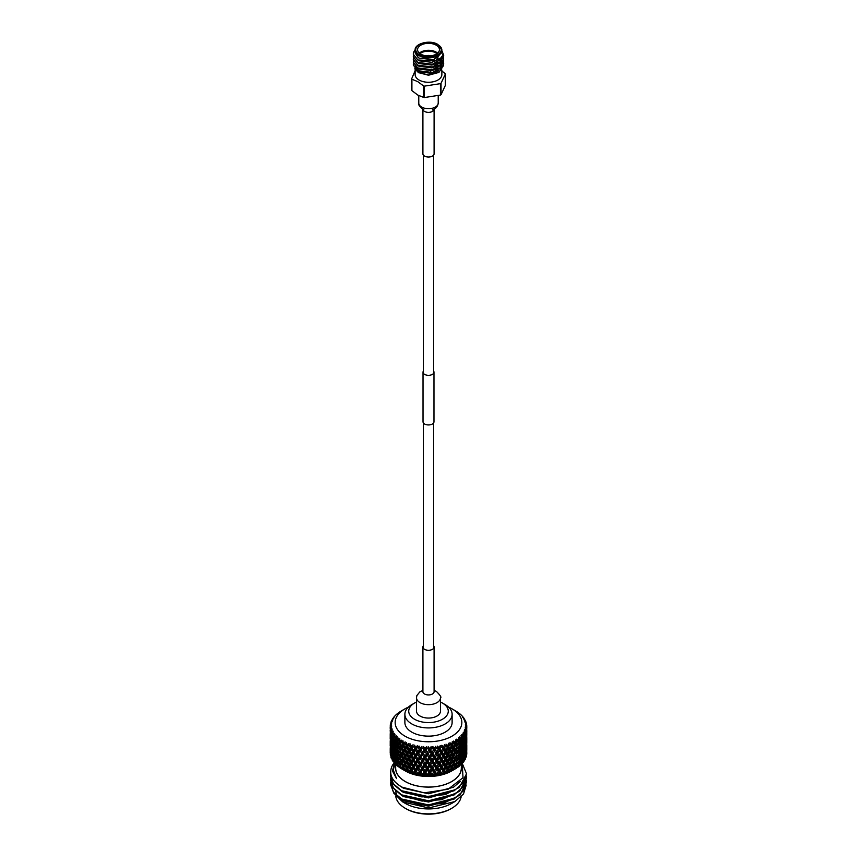 <?xml version="1.0" encoding="UTF-8"?>
<svg xmlns="http://www.w3.org/2000/svg" width="857" height="857" viewBox="0 0 857 857"><rect width="100%" height="100%" fill="white"/><g stroke="black" fill="none" stroke-linecap="round" stroke-linejoin="round"><path stroke-width="1.29" d="M433.663 371.135A5.474 3.16 180 0 1 433.974 372.174L433.974 421.794A5.474 3.16 180 0 1 432.367 424.022A5.474 3.16 180 0 1 426.411 424.708A5.474 3.16 180 0 1 423.026 421.794L423.026 372.174A5.474 3.16 180 0 1 423.337 371.135M433.974 372.174A5.474 3.16 180 0 1 432.367 374.402A5.474 3.16 180 0 1 426.411 375.087A5.474 3.16 180 0 1 423.026 372.174M423.615 86L417.755 81.629L411.906 79.24A17.301 9.984 180 0 1 411.681 78.758L411.681 90.178A17.301 9.984 0 0 0 411.906 90.649L417.755 95.031L423.615 97.409A17.301 9.984 0 0 0 424.44 97.537L424.44 86.129A17.301 9.984 180 0 1 423.615 86L423.615 97.409M441.858 70.07L441.858 74.559A13.358 7.713 180 0 1 433.61 81.683A13.358 7.713 180 0 1 419.052 80.012A13.358 7.713 180 0 1 415.142 74.559L415.142 69.513M411.681 78.758L415.142 70.703M429.368 55.951A2.25 1.296 0 0 0 427.632 55.951M430.418 55.876A2.86 1.65 0 0 0 426.582 55.876M430.332 55.887A2.86 1.65 0 0 0 426.668 55.887M419.362 53.134A10.937 6.32 180 0 1 436.234 52.138A10.937 6.32 180 0 1 437.638 53.134M436.952 53.67A10.327 5.967 0 0 0 435.806 52.888A10.327 5.967 0 0 0 420.048 53.67M436.234 45.196A10.937 6.32 0 0 0 424.311 43.825A10.937 6.32 0 0 0 417.563 49.663A10.937 6.32 0 0 0 420.766 54.12A10.937 6.32 0 0 0 432.689 55.491A10.937 6.32 0 0 0 439.437 49.663A10.937 6.32 0 0 0 436.234 45.196M441.419 69.481L441.794 68.249L438.42 72.684M418.43 72.609L428.5 75.234L438.955 72.395L428.607 74.955L418.43 72.609L414.799 68.753M419.052 58.083L433.61 59.765L441.858 52.641L441.858 50.156A13.358 7.713 180 0 1 433.61 57.28A13.358 7.713 180 0 1 419.052 55.609A13.358 7.713 180 0 1 415.142 50.156L418.13 57.494L419.052 58.083M442.298 51.656L443.69 55.523L443.176 57.901L432.431 64.564L417.755 62.754L413.31 56.733M441.955 50.884L443.69 55.191L443.176 57.569L432.431 64.232L417.755 62.422L413.31 56.562L413.492 55.287M443.69 63.622L443.176 66.171L432.431 72.834L417.755 71.024L413.31 65.003M443.562 62.24L443.176 65.839L432.431 72.502L417.755 70.692L413.31 64.832L413.47 63.622M443.69 60.868L443.176 63.418L432.431 70.081L417.755 68.271L413.31 62.24M441.858 56.294L442.994 57.933M443.08 58.105L443.519 59.315M443.562 59.487L443.176 63.075L432.431 69.738L417.755 67.928L413.31 62.079L413.47 60.868M442.491 54.666L443.476 56.733M443.519 56.894L443.176 60.654L432.431 67.317L417.755 65.507L413.31 59.487M442.544 54.419L443.519 56.562M443.562 56.733L443.176 60.322L432.431 66.985L417.755 65.175L413.31 59.326L413.47 58.105M413.31 54.27L413.31 54.141A15.19 8.774 180 0 0 413.31 54.27L417.948 60.011L435.774 60.793L441.858 50.724M442.383 62.465L442.983 63.482M443.058 63.664L443.465 65.025M443.508 65.239L438.955 72.395M415.142 67.521L415.409 69.042M415.624 69.567L418.752 72.791M413.31 54.141L413.31 54.141A15.19 8.774 180 0 1 415.152 49.952M415.142 52.941L418.13 57.494L415.152 52.802M441.794 56.316L441.398 58.49L434.606 63.729M441.751 58.105L441.858 59.829M441.784 59.99L441.398 61.254L434.606 66.482M441.751 60.868L441.858 62.593M441.784 62.754L441.398 64.007L434.606 69.235M438.473 59.197L440.391 60.933M440.552 61.136L441.484 62.732M441.751 63.622L441.858 65.346M441.784 65.507L441.398 66.76L434.606 71.999M421.216 72.063L419.062 71.142L415.174 66.492M440.359 58.062L431.96 62.336L419.062 60.804L417.359 59.679M441.858 57.076L439.995 61.233L438.088 59.636M438.527 62.486L431.96 65.089L419.062 63.557L417.788 62.765M441.151 57.226L441.548 58.105M441.666 58.458L441.848 59.583M441.858 59.915L439.995 63.986M438.527 65.239L431.96 67.853L419.062 66.31L417.788 65.518M439.973 58.405L440.852 59.476M441.376 60.419L441.848 62.336M441.858 62.668L439.995 66.739M438.527 67.992L431.96 70.606L419.062 69.074L417.788 68.281M440.209 61.404L441.259 62.947M441.376 63.172L441.848 65.1M441.858 65.421L439.995 69.503M438.527 70.756L431.96 73.359L419.062 71.827L417.788 71.035M426.915 72.406A2.25 1.296 0 0 0 429.357 72.695A2.25 1.296 0 0 0 430.75 71.495M440.434 83.654L440.434 95.063A17.301 9.984 0 0 0 441.034 94.72L441.034 83.3A17.301 9.984 180 0 1 440.434 83.654L424.44 86.129M411.906 90.649L411.906 79.24M441.366 70.585L445.094 73.595A17.301 9.984 180 0 1 445.319 74.066L445.319 85.486L441.034 94.72M445.319 74.066L441.034 83.3M424.44 97.537L440.434 95.063M434.092 153.799A5.592 3.224 180 0 1 430.643 156.777A5.592 3.224 180 0 1 424.547 156.081A5.592 3.224 180 0 1 422.908 153.799L422.908 109.225A5.592 3.224 180 0 0 424.547 111.421A5.592 3.224 180 0 0 430.578 112.138A5.592 3.224 180 0 0 434.092 109.225L434.092 153.799M416.523 702.054A19.786 11.43 0 0 0 414.509 703.072A19.786 11.43 0 0 0 414.509 719.227A19.786 11.43 0 0 0 442.491 719.227A19.786 11.43 0 0 0 442.491 703.072A19.786 11.43 0 0 0 440.477 702.054M411.799 704.636L414.509 703.072L411.799 704.636A23.621 13.637 0 0 0 404.879 714.277A23.621 13.637 0 0 0 419.459 726.886A23.621 13.637 0 0 0 445.201 723.929A23.621 13.637 0 0 0 452.121 714.277A23.621 13.637 0 0 0 445.201 704.636L442.491 703.072M404.879 714.277L404.879 722.505A23.621 13.637 0 0 0 419.459 735.102A23.621 13.637 0 0 0 445.201 732.146A23.621 13.637 0 0 0 452.121 722.505L452.121 714.277M408.361 707.154A33.359 19.261 0 0 0 404.911 708.889A33.359 19.261 0 0 0 404.911 736.12A33.359 19.261 0 0 0 452.089 736.12A33.359 19.261 0 0 0 452.089 708.889A33.359 19.261 0 0 0 448.64 707.154M455.57 742.151A38.286 22.1 0 0 0 455.603 742.13L455.538 742.173A38.286 22.1 0 0 0 455.57 742.151L453.535 741.059L454.928 743.972L453.814 746.886L452.667 745.129L453.396 743.319A38.286 22.1 0 0 0 454.231 742.89M456.845 741.38A38.286 22.1 0 0 0 457.584 740.898L458.195 741.937L457.22 744.926L456.203 743.244L456.845 741.38L455.624 739.859L455.603 742.13M458.72 740.094A38.286 22.1 0 0 0 458.784 740.052L456.738 739.13L457.584 740.898M459.845 739.216A38.286 22.1 0 0 0 460.477 738.68L460.991 739.677L460.166 742.73L459.288 741.123L459.845 739.216L458.549 737.781L458.784 740.052M461.43 737.802A38.286 22.1 0 0 0 461.473 737.748L459.491 736.977L460.477 738.68M462.352 736.849A38.286 22.1 0 0 0 462.866 736.27L462.609 740.341L461.902 738.788L462.352 736.849L461.002 735.51L461.473 737.748M463.616 735.327A38.286 22.1 0 0 0 463.658 735.274L461.762 734.642L462.866 736.27M464.333 734.31A38.286 22.1 0 0 0 464.708 733.71L464.526 737.791L464.333 734.31L462.93 733.078L463.658 735.274M465.255 732.724A38.286 22.1 0 0 0 465.276 732.66L463.508 732.167L464.708 733.71M465.737 731.664A38.286 22.1 0 0 0 465.983 731.032L465.865 735.124L465.737 731.664L464.333 730.528L465.276 732.66M466.304 730.014A38.286 22.1 0 0 0 466.326 729.95L464.698 729.575L465.983 731.032M466.562 728.921A38.286 22.1 0 0 0 466.658 728.289L466.615 732.381L466.562 728.921L465.158 727.893L466.326 729.95M465.394 728.429L466.765 727.293A38.286 22.1 0 0 0 466.765 727.186L465.319 726.929L466.658 728.289M466.711 729.65L466.776 726.158L465.415 725.226L466.765 727.186M466.776 726.158A38.286 22.1 0 0 0 466.744 725.515L465.362 724.251L466.615 724.476A38.286 22.1 0 0 0 466.604 724.422L465.083 722.547L466.401 723.383A38.286 22.1 0 0 0 466.219 722.751L464.815 721.594L465.876 721.733A38.286 22.1 0 0 0 465.854 721.68L464.173 719.934L465.415 720.673A38.286 22.1 0 0 0 465.105 720.051L463.701 718.991L464.537 719.066A38.286 22.1 0 0 0 464.505 719.012L462.705 717.395L463.851 718.048A38.286 22.1 0 0 0 463.412 717.448L462.63 716.516A38.286 22.1 0 0 0 462.587 716.463L461.73 715.552A38.286 22.1 0 0 0 461.162 714.995L460.188 714.127A38.286 22.1 0 0 0 460.134 714.074L459.084 713.238A38.286 22.1 0 0 0 458.409 712.724L457.252 711.931A38.286 22.1 0 0 0 457.188 711.888L455.967 711.128A38.286 22.1 0 0 0 455.57 710.892L452.089 708.889M401.43 710.892L404.911 708.889L401.43 710.892A38.286 22.1 0 0 0 401.397 710.914L401.44 711.064M466.765 752.275L466.722 754.331A38.286 22.1 0 0 0 466.786 753.207L466.701 752.2M465.115 758.284L466.144 757.095A38.286 22.1 0 0 0 466.454 755.981L466.112 754.781M463.851 760.898L464.976 759.784A38.286 22.1 0 0 0 465.522 758.702L464.933 757.299M462.019 763.394L463.241 762.366A38.286 22.1 0 0 0 464.012 761.337L463.209 759.72M460.166 764.937L459.288 763.33L460.166 760.298L460.991 761.884L460.166 764.937L459.031 765.655L460.948 764.808A38.286 22.1 0 0 0 461.934 763.844L460.959 762.002M457.22 767.133L456.203 765.451L457.22 762.494L458.195 764.144L457.22 767.133L456.192 767.765L458.141 767.069A38.286 22.1 0 0 0 459.341 766.179L459.277 766.083M401.43 768.14L400.38 765.194L401.43 763.501L402.511 766.426L401.43 768.14L402.404 768.74L401.772 768.911L405.297 770.936A32.812 18.95 0 0 0 451.703 770.936L455.57 768.708A38.286 22.1 0 0 0 456.245 768.301L456.813 767.904M451.703 808.312L450.846 808.804A31.602 18.243 180 0 1 406.154 808.804L405.297 808.312A32.812 18.95 0 0 0 451.703 808.312A32.812 18.95 0 0 0 461.141 796.839M461.312 764.465L461.312 768.118A32.812 18.95 180 0 1 441.055 785.623A32.812 18.95 180 0 1 405.297 781.52A32.812 18.95 180 0 1 395.688 768.118L395.688 764.273M390.738 773.453L390.524 775.746L393.406 783.887L401.644 790.732L428.5 796.646L455.356 789.704L463.594 782.334L466.476 773.678L462.202 763.255L463.016 777.706L448.104 789.233L424.258 792.854L402.019 787.133C392.27 781.455 388.832 774.696 391.703 766.865A37.976 21.928 180 0 1 394.188 762.88M390.524 776.003L393.267 784.176L401.644 791.236L421.89 796.924L445.276 794.589L459.256 787.465L466.476 773.935M390.663 778.07L390.524 779.881L393.406 788.012L401.644 794.868L428.5 800.781L455.356 793.839L463.594 786.469L466.476 777.813L466.358 776.003M390.524 780.138L392.988 787.926L401.644 795.371L422.008 801.07L441.526 799.72L459.695 791.225L466.476 778.07M390.653 782.205L390.524 784.016L393.406 792.147L401.644 799.003L428.5 804.916L455.356 797.974L463.594 790.604L466.476 781.948L466.358 780.127M390.696 782.452L390.524 784.519L394.081 793.507L401.644 799.506L421.29 805.141L443.262 803.427L460.145 794.964L466.476 781.948M392.281 778.124L391.338 780.138M391.242 780.384L390.749 782.205M466.24 785.001L463.53 793.957L454.917 801.552L451.757 803.373A32.887 18.983 180 0 1 405.243 803.373L402.651 801.884L393.588 792.886M454.917 801.552L428.65 807.969L402.651 801.884L405.243 803.373M395.688 766.854A32.887 18.983 0 0 0 405.243 781.552A32.887 18.983 0 0 0 442.094 785.408A32.887 18.983 0 0 0 461.312 766.854M453.814 769.093L452.667 767.336L453.814 764.455L454.928 766.19L452.914 769.661L454.874 769.104A38.286 22.1 0 0 0 455.57 768.708L451.703 770.936M454.874 769.104L455.57 767.208L456.245 768.301M455.57 764.444L454.489 762.73L455.57 759.805L456.61 761.498L455.57 764.444L454.596 765.033L456.203 765.451M455.57 757.042L454.489 755.317L455.57 752.403L456.62 754.096L455.57 757.042L454.596 757.642L456.203 758.049L457.22 755.092L458.195 756.752L457.22 759.731L456.203 758.049M455.57 749.639L454.489 747.925L455.57 745.001L456.62 746.693L455.57 749.639L454.596 750.229L456.203 750.646L457.22 747.69L458.195 749.35L457.22 752.328L456.203 750.646M465.49 721.294L465.415 720.673M466.519 725.301L466.476 724.647M466.454 724.219L466.401 723.383M466.765 730.068L466.765 734.706L466.711 729.843M466.786 728.161L466.786 727.518L466.583 728.204M466.765 737.47L466.765 742.108L466.711 737.245M466.711 737.052L466.776 733.538M466.786 734.931L466.658 735.595M466.786 731.225L466.786 732.157L466.786 731.225M466.711 744.465L466.776 740.941M466.786 742.323L466.658 742.998M466.786 738.627L466.786 739.559L466.786 738.627M466.615 735.156L466.615 739.784L466.476 734.995M466.315 732.831L466.315 737.47L466.112 732.574M465.865 735.124L464.526 736.109L466.047 736.002M464.955 738.498L466.444 738.338M466.711 751.868L466.776 748.343M466.786 749.725L466.658 750.4M466.765 744.872L466.765 749.5L466.701 744.808M466.615 742.558L466.615 747.197L466.476 742.387M466.315 740.234L466.315 744.872L466.112 739.977M465.865 737.898L465.865 742.526L465.597 737.545M465.265 735.531L465.265 740.18L464.933 735.092M464.526 737.791L463.23 738.68L464.815 738.691M465.265 740.18L463.948 741.112L465.501 741.059M465.865 742.526L464.526 743.512L466.047 743.405M464.955 745.901L466.444 745.74M466.615 749.961L466.615 754.599L466.476 749.789M466.315 747.636L466.315 752.264L466.112 747.379M465.865 745.301L465.865 749.939L465.597 744.947M465.265 742.944L465.265 747.583L464.933 742.494M464.526 740.566L464.526 745.194L464.14 740.03M463.637 738.145L464.205 739.666L463.637 742.783L463.209 737.513M463.637 742.783L462.373 743.63L463.98 743.694M464.526 745.194L463.23 746.083L464.815 746.083M465.265 747.583L463.948 748.515L465.501 748.461M465.865 749.939L464.526 750.914L466.047 750.807M464.955 753.303L466.444 753.142M462.609 740.341L461.387 741.134L463.005 741.262M461.452 740.619L462.191 742.183L461.452 745.258L460.659 743.683L461.452 740.619L460.959 739.795M466.144 757.095L466.315 755.038M465.865 752.703L465.865 757.342L465.597 752.35M465.265 750.346L465.265 754.974L464.933 749.907M464.526 747.957L464.526 752.596L464.14 747.422M463.637 745.547L464.205 747.068L463.637 750.186L463.209 744.915M462.609 743.115L463.273 744.647L462.609 747.743L461.902 746.19L462.148 742.376M462.609 747.743L461.387 748.536L463.005 748.664M463.637 750.186L462.373 751.032L463.98 751.096M464.526 752.596L463.23 753.485L464.815 753.496M465.265 754.974L463.948 755.917L465.501 755.863M465.865 757.342L464.526 758.316M460.166 742.73L459.031 743.437L460.659 743.683M461.452 745.258L460.273 746.008L461.902 746.19M460.166 745.504L460.991 747.09L460.166 750.132L459.298 748.525L460.166 745.504L459.641 744.572M458.752 742.912L459.652 744.54L458.752 747.561L457.799 745.911L458.752 742.912L458.195 741.937M458.752 740.148L457.67 740.823L459.652 744.54M464.976 759.784L465.265 757.749M464.526 755.36L464.526 759.998L464.14 754.824M463.637 752.96L464.205 754.471L463.637 757.588L463.209 752.328M462.609 750.507L463.273 752.05L462.609 755.146L461.902 753.592L462.148 749.779M461.452 748.022L462.191 749.586L461.452 752.66L460.659 751.086L461.452 748.022L460.959 747.197M461.452 752.66L460.273 753.421L461.902 753.592M462.609 755.146L461.387 755.938L463.016 756.067M463.637 757.588L462.373 758.434L463.98 758.499M464.526 759.998L463.23 760.887M457.22 744.926L456.192 745.558L457.799 745.911M458.752 747.561L457.67 748.225L459.298 748.525M460.166 750.132L459.031 750.839L460.659 751.086M458.752 750.325L459.652 751.943L458.752 754.963L457.799 753.314L458.752 750.325L458.195 749.35M457.22 747.69L459.652 751.943M463.241 762.366L463.637 760.352M462.609 757.909L463.273 759.441L462.609 762.548L461.902 760.995L462.148 757.181M461.452 755.435L462.191 756.988L461.452 760.063L460.659 758.488L461.452 755.435L460.959 754.599M460.166 752.896L460.991 754.492L460.166 757.534L459.288 755.928L460.166 752.896L459.641 751.964M460.166 757.534L459.031 758.241L460.659 758.488M461.452 760.063L460.273 760.812L461.902 760.995M462.609 762.548L461.387 763.351M453.814 746.886L452.914 747.454L454.489 747.925M455.57 745.001L454.928 743.972M455.57 742.226L454.596 742.826L456.62 746.693M457.22 752.328L456.192 752.96L457.799 753.314M458.752 754.963L457.67 755.628L459.288 755.928M453.814 749.661L454.928 751.385L453.814 754.289L452.667 752.532L453.814 749.661L452.914 747.454L451.96 751.471L450.761 749.671L451.96 746.833L453.139 748.611M450.482 744.626L451.243 745.761L450.021 748.589L448.757 746.736L449.561 744.99A38.286 22.1 0 0 0 450.482 744.626L449.936 742.751L451.928 744.005A38.286 22.1 0 0 0 452.003 743.972L451.928 744.005M460.948 764.808L461.452 762.826M458.752 757.727L459.652 759.345L458.752 762.355L457.809 760.716L458.752 757.727L458.195 756.752M457.22 755.092L459.652 759.345M458.752 762.355L457.67 763.03L459.288 763.33M460.166 760.298L459.641 759.366M450.021 748.589L449.25 749.093L450.761 749.671M451.96 746.833L451.125 744.594L451.243 745.761M451.96 751.471L451.125 752.007L452.667 752.532M453.814 754.289L452.914 754.846L454.489 755.317M455.57 752.403L454.928 751.385M451.96 744.069L451.125 744.594L456.62 754.096M457.22 759.731L456.192 760.363L457.809 760.716M453.814 757.052L454.928 758.788L453.814 761.691L452.667 759.934L453.814 757.052L452.914 754.846L451.96 758.874L450.761 757.074L451.96 754.235L453.139 756.013M450.021 751.353L451.243 753.174L450.021 755.992L448.757 754.149L450.021 751.353L449.25 749.093L447.986 753.035L446.679 751.139L447.986 748.397L449.272 750.261M446.379 746.072L447.204 747.272L445.876 750.004L444.526 748.054L445.383 746.361A38.286 22.1 0 0 0 446.379 746.072L446.004 744.165L447.943 745.569A38.286 22.1 0 0 0 448.029 745.536L447.943 745.569M458.141 767.069L458.752 765.13L459.341 766.179L458.195 764.144M458.752 765.13L456.61 761.498M445.876 750.004L445.254 750.453L446.679 751.139M447.986 748.397L447.29 746.104L447.204 747.272M447.986 753.035L447.29 753.507L448.757 754.149M450.021 755.992L449.25 756.485L450.761 757.074M451.96 754.235L451.125 752.007L451.243 753.174M451.96 758.874L451.125 759.409L452.667 759.934M453.814 761.691L452.914 762.259L454.489 762.73M455.57 759.805L454.928 758.788M457.22 762.494L447.29 746.104L448.757 746.736M451.96 761.648L453.139 763.416L451.96 766.276L450.761 764.476L451.96 761.648L451.125 759.409L450.021 763.394L448.757 761.552L450.021 758.756L451.253 760.577M447.986 755.799L449.272 757.652L447.986 760.438L446.679 758.541L447.986 755.799L447.29 753.507L445.876 757.395L444.526 755.467L445.876 752.767L447.204 754.674M443.701 749.65L445.072 751.61L443.701 754.299L442.308 752.307L443.701 749.65L443.155 747.315L441.473 751.107L440.037 749.061L440.937 747.433A38.286 22.1 0 0 0 441.987 747.208L442.876 748.472M441.473 751.107L441.001 751.514L442.308 752.307M443.701 754.299L443.155 754.728L444.526 755.467M445.876 752.767L445.254 750.453L445.072 751.61M445.876 757.395L445.254 757.845L446.679 758.541M447.986 760.438L447.29 760.909L448.757 761.552M450.021 758.756L449.25 756.485L449.272 757.652M450.021 763.394L449.25 763.898L450.761 764.476M451.96 766.276L451.125 766.801L452.667 767.336M453.814 764.455L453.139 763.416M455.57 767.208L454.928 766.19M450.021 770.797L448.757 768.954L450.021 766.158L451.253 767.968L449.25 771.3L451.189 770.882L451.96 769.04L452.999 770.111M451.189 770.882A38.286 22.1 0 0 0 452.721 770.197M447.986 763.201L449.272 765.065L447.986 767.84L446.679 765.944L447.986 763.201L447.29 760.909L445.876 764.808L444.526 762.869L445.876 760.17L447.204 762.077M443.701 757.063L445.072 759.013L443.701 761.702L442.308 759.709L443.701 757.063L443.155 754.728L441.473 758.499L440.037 756.463L441.473 753.871L442.876 755.874M439.18 750.593L440.616 752.66L439.18 755.231L437.723 753.142L439.18 750.593L438.795 748.225L436.856 751.878L435.377 749.725L436.309 748.161A38.286 22.1 0 0 0 437.391 748.022L438.313 749.35M436.856 751.878L437.723 753.142M439.18 755.231L438.795 755.628L440.037 756.463M441.473 753.871L441.001 751.514L440.616 752.66M441.473 758.499L441.001 758.916L442.308 759.709M443.701 761.702L443.155 762.13L444.526 762.869M445.876 760.17L445.254 757.845L445.072 759.013M445.876 764.808L445.254 765.258L446.679 765.944M447.986 767.84L447.29 768.311L448.757 768.954M450.021 766.158L449.25 763.898L449.272 765.065M451.96 769.04L451.125 766.801L451.253 767.968M445.876 772.211L444.526 770.272L445.876 767.572L447.204 769.479L445.254 772.66L447.14 772.382L447.986 770.604L449.261 771.761M447.14 772.382A38.286 22.1 0 0 0 448.822 771.814M443.701 764.465L445.072 766.415L443.701 769.093L442.308 767.111L443.701 764.465L443.155 762.13L441.473 765.912L440.037 763.866L441.473 761.273L442.876 763.276M439.18 757.995L440.616 760.052L439.18 762.634L437.723 760.545L439.18 757.995L438.795 755.628L436.856 759.281L435.377 757.138L436.856 754.642L438.313 756.752M434.488 751.203L435.977 753.367L434.488 755.842L432.999 753.646L434.488 751.203L434.274 748.804L432.099 752.307L430.6 750.057L431.542 748.557A38.286 22.1 0 0 0 432.656 748.493L433.599 749.896M432.099 752.307L434.595 748.257M429.7 756.099L428.2 753.796L429.7 751.46L431.21 753.742L429.657 756.463L431.971 752.682L432.999 753.646M432.099 759.709L430.6 757.459L432.099 755.081L433.599 757.299L431.971 760.073L434.574 755.703M436.856 754.642L436.556 752.264L435.977 753.367M434.488 758.606L435.977 760.77L434.488 763.244L432.999 761.037L434.488 758.606L434.274 756.217L435.377 757.138M436.856 759.281L437.723 760.545M439.18 762.634L438.795 763.03L440.037 763.866M441.473 761.273L441.001 758.916L440.616 760.052M441.473 765.912L441.001 766.319L442.308 767.111M443.701 769.093L443.155 769.522L444.526 770.272M445.876 767.572L445.254 765.258L445.072 766.415M447.986 770.604L447.29 768.311L447.204 769.479M441.473 773.314L440.037 771.268L441.473 768.675L442.876 770.679L441.001 773.721L442.801 773.582L443.701 771.868L445.19 773.121M442.801 773.582A38.286 22.1 0 0 0 444.59 773.132M439.18 765.408L440.616 767.465L439.18 770.036L437.723 767.947L439.18 765.408L438.795 763.03L436.856 766.683L435.377 764.54L436.856 762.044L438.313 764.155M427.857 748.622L428.8 750.089L427.3 752.403L425.79 750.036L426.743 748.6A38.286 22.1 0 0 0 427.857 748.622L428.189 746.715L429.657 748.622A38.286 22.1 0 0 0 429.753 748.622L429.657 748.622M427.3 752.403L428.8 750.089M424.901 756.013L423.401 753.592L424.901 751.375L426.4 753.764L425.029 756.377L427.343 752.767L428.2 753.796M429.7 751.46L429.657 749.061L431.135 746.661L429.753 748.622M432.099 755.081L431.971 752.682L431.21 753.742M427.3 759.795L425.79 757.438L427.3 755.167L428.8 757.492L427.343 760.159L429.657 756.463L430.6 757.459M436.856 762.044L436.556 759.656L434.274 756.217L433.599 757.299M429.7 763.501L428.2 761.187L429.7 758.863L431.21 761.134L429.657 763.866L431.971 760.073L432.999 761.037M432.099 767.122L430.6 764.862L432.099 762.484L433.599 764.701L431.971 767.486L434.595 763.073M441.473 768.675L441.001 766.319L436.556 759.656L435.977 760.77M434.488 766.008L435.967 768.172L434.488 770.636L432.999 768.45L434.488 766.008L434.274 763.619L435.377 764.54M436.856 766.683L437.723 767.947M439.18 770.036L438.795 770.432L440.037 771.268M443.701 771.868L441.001 766.319L440.616 767.465M445.372 773.11L443.155 769.522L442.876 770.679M436.856 774.085L435.377 771.943L436.856 769.447L438.313 771.557L436.556 774.471L438.238 774.449L439.18 772.8L440.852 774.171M438.238 774.449A38.286 22.1 0 0 0 440.112 774.139M423.058 748.407L424.001 749.939L422.512 752.135L421.033 749.661L421.965 748.3A38.286 22.1 0 0 0 423.058 748.407L423.562 746.522L424.847 748.525A38.286 22.1 0 0 0 424.943 748.536L424.847 748.525M420.144 755.585L418.687 753.057L420.144 750.936L421.623 753.432L420.444 755.96L424.001 749.939M422.512 754.91L424.001 757.342L422.512 759.538L421.033 757.074L422.512 754.91L422.726 752.51L423.401 753.592M424.901 751.375L425.029 748.975L426.497 746.683L424.943 748.536M427.3 755.167L427.343 752.767L426.4 753.764M420.144 762.987L418.687 760.459L420.144 758.349L421.623 760.834L420.444 763.362L425.029 756.377L425.79 757.438M429.7 758.863L429.657 756.463L428.8 757.492M424.901 763.416L423.401 760.995L424.901 758.777L426.4 761.155L425.029 763.78L427.343 760.159L428.2 761.187M432.099 762.484L431.971 760.073L431.21 761.134M427.3 767.208L425.79 764.84L427.3 762.569L428.8 764.894L427.343 767.572L429.657 763.866L430.6 764.862M436.856 769.447L436.556 767.069L434.274 763.619L433.599 764.701M429.7 770.904L428.2 768.6L429.7 766.276L431.21 768.547L429.657 771.268L431.971 767.486L432.999 768.45M432.099 774.524L430.6 772.264L432.099 769.886L433.599 772.103L431.971 774.889L434.585 770.486M439.18 772.8L438.795 770.432L436.556 767.069L435.967 768.172M431.649 775.435L433.524 774.996L434.488 773.41L434.274 771.011L435.377 771.943M441.087 774.182L438.795 770.432L438.313 771.557M434.488 773.41L436.331 774.91M433.524 774.996A38.286 22.1 0 0 0 435.452 774.814M418.355 747.84L419.277 749.436L417.82 751.535L416.384 748.954L417.284 747.658A38.286 22.1 0 0 0 418.355 747.84L419.019 745.997L420.101 748.086A38.286 22.1 0 0 0 420.198 748.107L420.101 748.086M417.82 751.535L418.205 751.932L420.444 748.557L419.277 749.436M415.527 754.803L414.124 752.178L415.527 750.164L416.963 752.767L415.527 754.803L415.999 755.221L418.205 751.932L418.687 753.057M420.144 750.936L420.444 748.557L421.89 746.372L420.198 748.107M424.901 758.777L425.029 756.377L422.726 752.51L421.623 753.432M417.82 758.927L416.384 756.356L417.82 754.299L419.277 756.838L418.205 759.323L420.444 755.96L421.033 757.074M427.3 762.569L427.343 760.159L425.029 756.377L424.001 757.342M422.512 762.302L424.001 764.744L422.512 766.94L421.023 764.476L422.512 762.302L422.726 759.913L423.401 760.995M429.7 766.276L429.657 763.866L427.343 760.159L426.4 761.155M420.144 770.379L418.687 767.861L420.144 765.751L421.623 768.236L420.444 770.764L425.029 763.78L425.79 764.84M432.099 769.886L431.971 767.486L429.657 763.866L428.8 764.894M424.901 770.818L423.401 768.397L424.901 766.19L426.4 768.568L425.029 771.182L427.343 767.572L428.2 768.6M436.609 774.932L431.971 767.486L431.21 768.547M427.3 774.61L425.79 772.243L427.3 769.972L428.8 772.296L427.343 774.974L429.657 771.268L430.6 772.264M434.274 771.011L433.599 772.103M427.011 775.489L428.725 775.178L429.7 773.667L431.671 775.306M428.725 775.178A38.286 22.1 0 0 0 430.675 775.146M413.813 746.94L414.692 748.6L413.299 750.593L411.928 747.915L412.785 746.683A38.286 22.1 0 0 0 413.813 746.94L414.617 745.151L415.484 747.315A38.286 22.1 0 0 0 415.581 747.336L415.484 747.315M413.299 750.593L413.845 751.021L415.999 747.807L414.692 748.6M411.124 753.699L409.796 750.978L411.124 749.061L412.474 751.76L411.124 753.699L411.746 754.149L413.845 751.021L414.124 752.178M415.527 750.164L417.391 745.729L415.581 747.336M417.82 754.299L418.205 751.932L416.963 752.767M413.299 757.995L411.928 755.317L413.299 753.357L414.692 756.003L413.299 757.995L413.845 758.424L415.999 755.221L416.384 756.356M420.144 758.349L420.444 755.96L419.277 756.838M415.527 762.205L414.124 759.581L415.527 757.567L416.963 760.17L415.527 762.205L415.999 762.623L418.205 759.323L418.687 760.459M424.901 766.19L425.029 763.78L422.726 759.913L421.623 760.834M417.82 766.34L416.384 763.758L417.82 761.702L419.277 764.251L418.205 766.736L420.444 763.362L421.023 764.476M427.3 769.972L427.343 767.572L425.029 763.78L424.001 764.744M422.512 769.704L424.001 772.146L422.512 774.342L421.023 771.868L422.512 769.704L422.726 767.315L423.401 768.397M429.7 773.667L429.657 771.268L427.343 767.572L426.4 768.568M422.405 775.221L425.029 771.182L425.79 772.243M432.003 775.349L429.657 771.268L428.8 772.296M422.683 775.189L423.926 775.028L424.901 773.582L425.865 775.124L426.979 775.36M423.926 775.028A38.286 22.1 0 0 0 425.865 775.124M409.496 745.708L410.321 747.443L409.014 749.329L407.728 746.554L408.532 745.386A38.286 22.1 0 0 0 409.496 745.708L410.439 743.994L411.071 746.211A38.286 22.1 0 0 0 411.167 746.233L411.071 746.211M409.014 749.329L409.71 749.811L411.746 746.747L410.321 747.443M406.979 752.296L405.747 749.468L406.979 747.647L408.243 750.443L406.979 752.296L407.75 752.789L409.71 749.811L409.796 750.978M411.124 749.061L413.074 744.765L411.167 746.233M413.299 753.357L413.845 751.021L412.474 751.76M409.014 756.731L407.728 753.956L409.014 752.103L410.321 754.846L409.014 756.731L409.71 757.202L411.746 754.149L411.928 755.317M415.527 757.567L415.999 755.221L414.692 756.003M411.124 761.102L409.796 758.37L411.124 756.463L412.474 759.163L411.124 761.102L411.746 761.552L413.845 758.424L414.124 759.581M417.82 761.702L418.205 759.323L416.963 760.17M413.299 765.397L411.928 762.719L413.299 760.759L414.692 763.416L413.299 765.397L413.845 765.826L415.999 762.623L416.384 763.758M420.144 765.751L420.444 763.362L419.277 764.251M415.527 769.607L414.124 766.983L415.527 764.98L416.963 767.572L415.527 769.607L415.999 770.014L418.205 766.736L418.687 767.861M424.901 773.582L425.029 771.182L422.726 767.315L421.623 768.236M417.82 773.742L416.384 771.161L417.82 769.104L419.277 771.643L418.205 774.139L420.444 770.764L421.023 771.868M427.332 775.435L425.029 771.182L424.001 772.146M417.884 774.61L419.202 774.524L420.144 773.153L421.098 774.76L422.297 775.082M419.202 774.524A38.286 22.1 0 0 0 421.098 774.76M405.479 744.187L406.239 745.965L405.04 747.775L403.861 744.904L404.6 743.79A38.286 22.1 0 0 0 405.479 744.187L406.55 742.537L406.936 744.787A38.286 22.1 0 0 0 407.021 744.819L406.936 744.787M405.04 747.775L405.875 748.3L407.75 745.386L406.239 745.965M403.186 750.593L402.072 747.679L403.186 745.954L404.333 748.836L403.186 750.593L404.086 751.15L405.875 748.3L405.747 749.468M406.979 747.647L408.993 743.49L407.021 744.819M409.014 752.103L409.71 749.811L408.243 750.443M405.04 755.167L403.861 752.307L405.04 750.539L406.239 753.378L405.04 755.167L405.875 755.703L407.75 752.789L407.728 753.956M411.124 756.463L411.746 754.149L410.321 754.846M406.979 759.688L405.757 756.87L406.979 755.049L408.243 757.845L406.979 759.688L407.75 760.191L409.71 757.202L409.796 758.37M413.299 760.759L413.845 758.424L412.474 759.163M409.014 764.144L407.728 761.359L409.014 759.495L410.321 762.248L409.014 764.144L409.71 764.615L411.746 761.552L411.928 762.719M415.527 764.98L415.999 762.623L414.692 763.416M411.124 768.504L409.796 765.783L411.124 763.876L412.474 766.565L411.124 768.504L411.746 768.954L413.845 765.826L414.124 766.983M417.82 769.104L418.205 766.736L416.963 767.572M413.299 772.8L411.928 770.122L413.299 768.161L414.692 770.807L413.299 772.8L413.845 773.228L415.999 770.014L416.384 771.161M420.144 773.153L420.444 770.764L419.277 771.643M413.535 773.678L414.617 773.678L415.527 772.371L416.448 774.064L417.723 774.471M414.617 773.678A38.286 22.1 0 0 0 416.448 774.064M401.826 742.376L402.511 744.219L401.43 745.933L400.38 742.987L401.033 741.926A38.286 22.1 0 0 0 401.826 742.376L403.004 740.812L403.144 743.083A38.286 22.1 0 0 0 403.219 743.126L403.144 743.083M401.43 745.933L402.404 746.533L404.086 743.747L402.511 744.219M399.78 748.632L398.805 745.644L399.78 743.983L400.797 746.95L399.78 748.632L400.808 749.254L402.072 747.679M403.186 745.954L405.211 741.937L403.219 743.126M405.04 750.539L405.875 748.3L404.333 748.836M401.43 753.335L400.39 750.389L401.43 748.707L402.511 751.621L401.43 753.335L402.404 753.935L404.086 751.15L403.861 752.307M406.979 755.049L407.75 752.789L406.239 753.378M403.186 757.995L402.072 755.081L403.186 753.357L404.333 756.228L403.186 757.995L404.086 758.552L405.875 755.703L405.757 756.87M409.014 759.495L409.71 757.202L408.243 757.845M405.04 762.58L403.861 759.709L405.04 757.942L406.239 760.78L405.04 762.58L405.875 763.105L407.75 760.191L407.728 761.359M411.124 763.876L411.746 761.552L410.321 762.248M406.979 767.09L405.757 764.273L406.979 762.462L408.243 765.247L406.979 767.09L407.75 767.593L409.71 764.615L409.796 765.783M413.299 768.161L413.845 765.826L412.474 766.565M409.014 771.536L407.728 768.761L409.014 766.897L410.321 769.65L409.014 771.536L409.71 772.018L411.746 768.954L411.928 770.122M415.527 772.371L415.999 770.014L414.692 770.807M409.432 772.446L411.124 771.268L411.992 773.025L413.31 773.528M410.257 772.511A38.286 22.1 0 0 0 411.992 773.025M398.591 740.33L399.201 742.205L398.248 743.855L397.348 740.834L397.916 739.816A38.286 22.1 0 0 0 398.591 740.33L399.855 738.852L399.748 741.123A38.286 22.1 0 0 0 399.812 741.166L399.748 741.123M397.348 740.834L398.826 738.081L396.812 738.927A38.286 22.1 0 0 0 396.866 738.97M398.248 743.855L399.33 744.529L400.808 741.851L399.201 742.205M397.348 748.247L398.248 746.618L399.191 749.618L398.248 751.257L397.348 748.247L398.805 745.644M399.78 743.983L401.815 740.127L399.812 741.166M401.43 748.707L402.404 746.533L400.797 746.95M398.248 751.257L399.33 751.921L400.39 750.389M403.186 753.357L404.086 751.15L402.511 751.621M399.78 756.024L398.805 753.046L399.78 751.385L400.797 754.353L399.78 756.024L400.808 756.656L402.072 755.081M405.04 757.942L405.875 755.703L404.333 756.228M401.43 760.748L400.38 757.802L401.43 756.099L402.511 759.023L401.43 760.748L402.404 761.337L404.086 758.552L403.861 759.709M406.979 762.462L407.75 760.191L406.239 760.78M403.186 765.387L402.072 762.484L403.186 760.759L404.333 763.641L403.186 765.387L404.086 765.954L405.875 763.105L405.757 764.273M409.014 766.897L409.71 764.615L408.243 765.247M405.04 769.982L403.861 767.111L405.04 765.344L406.239 768.183L405.04 769.982L405.875 770.507L407.75 767.593L407.728 768.761M411.124 771.268L411.746 768.954L410.321 769.65M405.618 770.925L406.979 769.865L407.793 771.675L409.143 772.264M406.186 771.043A38.286 22.1 0 0 0 407.793 771.675M396.834 741.798L397.712 744.829L396.834 746.436L396.009 743.383L397.359 740.866M395.838 738.048L396.341 739.977L395.548 741.562L395.27 737.502A38.286 22.1 0 0 0 395.838 738.048L397.166 736.666L396.812 738.927M395.548 741.562L396.727 742.312L395.098 742.494L394.391 744.047L393.727 740.941L394.391 739.409L395.098 742.494M396.834 739.023L397.969 739.741L396.341 739.977M396.834 746.436L397.969 747.143L396.341 747.379L395.548 748.954L394.809 745.89L395.548 744.326L396.341 747.379M398.248 746.618L399.33 744.529L397.712 744.829M399.78 751.385L400.808 749.254L399.191 749.618M397.348 755.649L398.248 754.021L399.201 757.02L398.248 758.659L397.348 755.649L398.805 753.046M401.43 756.099L402.404 753.935L400.797 754.353M398.248 758.659L399.33 759.334L400.38 757.802M403.186 760.759L404.086 758.552L402.511 759.023M399.78 763.426L398.805 760.448L399.78 758.799L400.797 761.755L399.78 763.426L400.808 764.058L402.072 762.484M405.04 765.344L405.875 763.105L404.333 763.641M402.169 769.136L404.086 765.954L403.861 767.111M406.979 769.865L407.75 767.593L406.239 768.183M402.265 769.19L403.186 768.161L403.926 770.025L405.275 770.722M402.458 769.286A38.286 22.1 0 0 0 403.926 770.025M396.834 749.2L397.712 752.221L396.834 753.839L396.009 750.786L397.359 748.268M393.588 735.595L393.363 739.088L393.149 735.006A38.286 22.1 0 0 0 393.588 735.595L394.97 734.31L394.37 736.538A38.286 22.1 0 0 0 394.413 736.581L394.37 736.538M393.363 739.088L394.627 739.923L393.02 739.987L392.474 741.498L392.474 736.859L393.02 739.987M394.391 736.634L395.613 737.438L393.995 737.556M394.391 739.409L394.852 738.67M394.391 744.047L395.613 744.84L393.995 744.958L393.363 746.479L392.795 743.362L393.363 741.851L393.995 744.958M395.548 744.326L396.041 743.501M395.548 748.954L396.727 749.714L395.098 749.896L394.391 751.45L393.727 748.343L394.391 746.811L395.098 749.896M396.834 753.839L397.969 754.546L396.341 754.792L395.548 756.367L394.809 753.292L395.548 751.728L396.341 754.792M398.248 754.021L399.33 751.921L397.712 752.221M399.78 758.799L400.808 756.656L399.201 757.02M397.348 763.041L398.248 761.423L399.201 764.423L398.248 766.062L397.348 763.041L398.805 760.448M401.43 763.501L402.404 761.337L400.797 761.755M398.248 766.062L399.33 766.736L400.38 765.194M403.186 768.161L404.086 765.954L402.511 766.426M399.137 767.111L399.78 766.201L400.433 768.108L401.772 768.911M399.148 767.272A38.286 22.1 0 0 0 400.433 768.108M396.834 756.602L397.702 759.623L396.834 761.23L396.009 758.188L397.359 755.67M391.895 733.003L391.735 736.474L391.585 732.381A38.286 22.1 0 0 0 391.895 733.003L393.299 731.814L392.463 733.988A38.286 22.1 0 0 0 392.495 734.042L392.463 733.988M391.735 736.474L393.052 737.406L391.499 737.363L391.135 738.83L391.135 734.192L391.499 737.363M392.474 734.085L393.77 734.974L392.185 734.985M392.474 736.859L392.86 736.324M392.474 741.498L393.77 742.387L392.185 742.387L391.735 743.876L391.735 739.237L392.185 742.387M393.363 741.851L393.792 741.219M393.363 746.479L394.627 747.325L393.02 747.39L392.474 748.9L392.474 744.262L393.02 747.39M394.391 746.811L394.852 746.072M394.391 751.45L395.613 752.242L393.995 752.36L393.363 753.892L392.795 750.764L393.363 749.254L393.995 752.36M395.548 751.728L396.041 750.893M395.548 756.367L396.727 757.117L395.098 757.299L394.391 758.841L393.727 755.745L394.391 754.214L395.098 757.299M396.834 761.23L397.969 761.948L396.341 762.184L395.548 763.769L394.809 760.684L395.548 759.131L396.341 762.184M398.248 761.423L399.33 759.334L397.702 759.623M399.78 766.201L400.808 764.058L399.201 764.423M397.391 765.965A38.286 22.1 0 0 1 396.298 765.033L396.834 764.005L397.391 765.965L398.698 766.854M390.781 730.303L390.685 733.763L390.599 729.661A38.286 22.1 0 0 0 390.781 730.303L392.185 729.221L391.124 731.321A38.286 22.1 0 0 0 391.146 731.375L391.124 731.321M391.135 731.428L392.474 732.403L390.953 732.296M391.135 738.83L392.474 739.816L390.953 739.709L390.685 741.166L390.685 736.538L390.953 739.709M391.735 743.876L393.052 744.808L391.499 744.754L391.135 746.233L391.135 741.594L391.499 744.754M392.474 744.262L392.86 743.726M392.474 748.9L393.77 749.789L392.185 749.789L391.735 751.278L391.735 746.64L392.185 749.789M393.363 749.254L393.792 748.622M393.363 753.892L394.627 754.728L393.02 754.792L392.474 756.303L392.474 751.664L393.02 754.792M394.391 754.214L394.852 753.485M394.391 758.841L395.613 759.645L393.995 759.763L393.363 761.295L392.795 758.166L393.363 756.656L393.995 759.763M395.548 759.131L396.041 758.295M395.548 763.769L396.727 764.519L394.841 763.608L394.852 760.877M396.834 764.005L397.359 763.073M394.841 763.608A38.286 22.1 0 0 1 393.963 762.612L394.391 761.616M390.385 731.449L390.385 736.088L390.524 731.289M390.256 727.539L390.224 726.897A38.286 22.1 0 0 0 390.256 727.539L391.638 726.565L390.385 728.579A38.286 22.1 0 0 0 390.396 728.632L390.385 728.579M390.214 727.518L390.214 728.45L390.224 726.897L391.585 725.59L390.235 725.858L390.781 726.372M392.045 734.803L390.556 734.631M391.135 746.233L392.474 747.218L390.953 747.111L390.685 748.568L390.685 743.93L390.953 747.111M391.735 751.278L393.052 752.21L391.499 752.157L391.135 753.635L391.135 748.997L391.499 752.157M392.474 751.664L392.86 751.128M392.474 756.303L393.77 757.181L392.185 757.192L391.735 758.681L391.735 754.042L392.185 757.192M393.363 756.656L393.792 756.024M393.363 761.295L394.627 762.141M392.817 761.091A38.286 22.1 0 0 1 392.163 760.03L392.474 759.066L392.817 761.091L393.995 762.162M390.385 738.852L390.385 743.49L390.524 738.691M390.235 733.774L390.235 738.402L390.289 733.538M390.224 729.843L390.214 731.225M390.342 731.889L390.289 733.356M401.376 710.946L400.155 711.664A38.286 22.1 0 0 0 399.416 712.156L398.28 712.96A38.286 22.1 0 0 0 398.216 713.003L397.155 713.838A38.286 22.1 0 0 0 396.523 714.374L395.57 715.252A38.286 22.1 0 0 0 395.527 715.295L394.649 716.206A38.286 22.1 0 0 0 394.134 716.773L393.384 717.716A38.286 22.1 0 0 0 393.342 717.77L394.07 717.727L392.667 718.734A38.286 22.1 0 0 0 392.292 719.344L393.492 718.648L391.745 720.33A38.286 22.1 0 0 0 391.724 720.383L392.667 720.276L391.263 721.39A38.286 22.1 0 0 0 391.017 722.023L392.302 721.23L390.696 723.04A38.286 22.1 0 0 0 390.674 723.094L391.842 722.912L390.438 724.122A38.286 22.1 0 0 0 390.342 724.765L390.278 726.843M390.299 725.954L390.342 726.79M392.045 742.194L390.556 742.033M391.135 753.635L392.474 754.61L390.953 754.503L390.685 755.97L390.685 751.332L390.953 754.503M391.735 758.681L393.052 759.613M392.474 759.066L392.86 758.531M391.36 758.445A38.286 22.1 0 0 1 390.942 757.352L391.135 756.399L391.36 758.445L392.442 759.602M390.385 746.265L390.385 750.893L390.524 746.093M390.235 741.166L390.235 745.804L390.289 740.941M390.224 737.234L390.214 738.627M390.342 739.291L390.289 740.759M391.017 722.023L390.953 722.74M392.045 749.607L390.556 749.436M390.385 753.657L390.492 755.713A38.286 22.1 0 0 1 390.31 754.599L390.524 753.496M390.235 748.568L390.235 753.207L390.299 748.504M390.224 744.647L390.214 746.029M390.342 746.693L390.289 748.161M392.292 719.344L392.206 719.88M390.224 752.05L390.214 752.949M443.701 746.886L443.658 746.822A38.286 22.1 0 0 0 443.755 746.801L443.155 747.315L444.526 748.054M439.18 747.829L439.138 747.754A38.286 22.1 0 0 0 439.234 747.743L438.795 748.225L440.037 749.061M449.389 771.739L434.435 748.365A38.286 22.1 0 0 0 434.542 748.354L435.377 749.725M390.342 724.765L391.681 723.886L390.235 725.804A38.286 22.1 0 0 0 390.235 725.858M395.002 763.737L393.277 770.025L396.566 778.606L392.485 771.043L394.477 763.212M404.525 802.891A32.812 18.95 180 0 1 398.334 797.417M396.416 793.936A32.812 18.95 180 0 1 395.752 791.14M395.773 796.271A32.812 18.95 0 0 0 405.297 808.312L406.154 808.804M401.269 799.292L403.593 800.717L428.5 806.158L454.713 798.853M401.269 795.157L403.593 796.582L428.5 802.023L454.713 794.718M401.269 791.022L403.593 792.446L428.5 797.888L454.724 790.572M399.673 785.73L403.593 788.311L428.5 793.753L453.407 787.283L460.198 781.552M393.277 770.175L396.566 778.606M390.599 729.661L391.917 728.257L390.396 728.632M391.585 732.381L392.827 730.882L391.146 731.375M393.149 735.006L394.295 733.421L392.495 734.042M395.27 737.502L396.309 735.831L394.413 736.581M401.033 741.926L401.815 740.127M404.6 743.79L405.211 741.937M408.532 745.386L408.993 743.49M412.785 746.683L413.074 744.765M417.284 747.658L417.391 745.729M421.965 748.3L421.89 746.372M426.743 748.6L426.497 746.683M431.542 748.557L431.135 746.661M434.435 748.365L432.817 746.565L432.656 748.493M436.309 748.161L435.731 746.308L434.542 748.354M439.138 747.754L437.37 746.093L437.391 748.022M440.937 747.433L440.209 745.611L439.234 747.743M443.658 746.822L441.794 745.29L441.987 747.208M445.383 746.361L444.504 744.604L443.755 746.801M449.561 744.99L448.543 743.298L448.029 745.536M453.396 743.319L452.271 741.712L452.003 743.972M465.265 732.767L463.948 733.699L465.501 733.656M466.315 730.057L464.955 731.096L466.444 730.925M390.385 728.686L391.756 729.768M397.969 739.741L397.541 740.48M399.78 741.219L400.808 741.851L400.38 742.987M403.186 743.18L404.086 743.747L403.861 744.904M406.979 744.883L407.728 746.554M411.124 746.297L411.928 747.915M415.527 747.4L416.384 748.954M420.144 748.172L421.033 749.661M424.901 748.611L425.79 750.036M429.7 748.697L430.6 750.057M447.986 745.622L447.29 746.104L446.004 744.165M449.936 742.751L451.125 744.594L452.667 745.129M453.535 741.059L454.596 742.826L456.203 743.244M456.738 739.13L457.67 740.823L459.288 741.123M461.452 737.856L460.273 738.605L461.902 738.788M463.637 735.381L462.373 736.217L463.98 736.281M422.726 774.717L422.405 774.182M422.726 752.51L422.405 751.964M434.274 763.619L423.562 746.522M434.274 756.217L428.189 746.715M434.274 748.804L432.817 746.565M453.16 770.057L437.37 746.093M456.406 768.151L441.794 745.29M416.523 697.759L416.523 711.149A11.977 6.91 0 0 0 420.037 716.034A11.977 6.91 0 0 0 433.085 717.534A11.977 6.91 0 0 0 440.477 711.149L440.477 697.759A11.977 6.91 0 0 1 433.085 704.143A11.977 6.91 0 0 1 420.037 702.644A11.977 6.91 0 0 1 416.523 697.759L416.845 695.595L419.769 691.942L422.908 690.378M423.337 645.814A5.592 3.224 0 0 0 422.908 647.046A5.592 3.224 0 0 0 424.547 649.327A5.592 3.224 0 0 0 430.643 650.024A5.592 3.224 0 0 0 434.092 647.046A5.592 3.224 0 0 0 433.663 645.814M437.948 44.703A13.358 7.713 180 0 1 441.858 50.156L437.82 44.425C429.978 39.379 414.274 43.589 415.142 50.156L415.142 52.641M419.491 54.859A12.748 7.359 0 0 0 437.509 54.859A12.748 7.359 0 0 0 437.509 44.457A12.748 7.359 0 0 0 419.491 44.457A12.748 7.359 0 0 0 419.491 54.859M434.092 109.139L432.367 109.932C435.667 109 437.616 106.718 438.227 103.086A9.727 5.613 180 0 1 432.217 108.271A9.727 5.613 180 0 1 421.623 107.061A9.727 5.613 180 0 1 418.773 103.086C418.045 104.233 419.244 106.182 422.383 108.935L423.787 109.546M422.908 647.046L422.908 691.695A5.592 3.224 0 0 0 424.547 693.988A5.592 3.224 0 0 0 430.643 694.684A5.592 3.224 0 0 0 434.092 691.695L434.081 691.91M433.663 648.278L433.663 422.833M433.663 373.213L433.663 155.031M423.337 648.278L423.337 422.833M423.337 373.213L423.337 155.031M438.227 95.866L438.227 103.086M418.773 95.588L418.773 103.086M434.092 690.378L436.427 691.438C440.327 695.402 441.676 697.512 440.477 697.759M434.092 691.695L434.092 647.046"/></g></svg>
